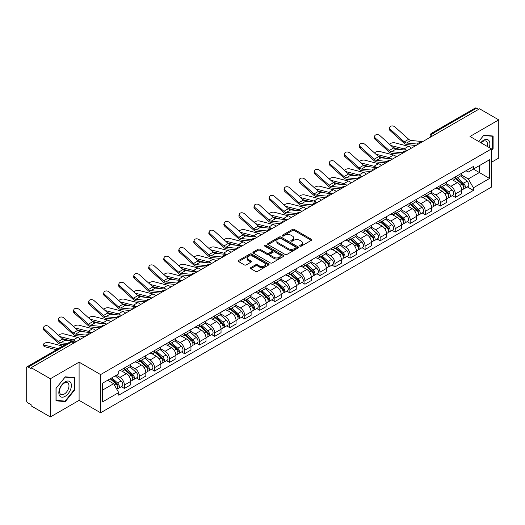 <?xml version="1.0" encoding="UTF-8"?>
<svg xmlns="http://www.w3.org/2000/svg" width="525" height="525" viewBox="0 0 525 525"><rect width="100%" height="100%" fill="white"/><g stroke="black" fill="none" stroke-linecap="round" stroke-linejoin="round"><path stroke-width="0.79" d="M299.939 246.159A0.938 0.538 0 0 0 301.265 246.159L311.325 240.352A1.339 0.774 0 0 0 311.712 239.807A1.339 0.774 0 0 0 311.325 239.262L294.289 229.425A1.339 0.774 0 0 0 292.392 229.425L282.338 235.233A0.938 0.538 0 0 0 282.063 235.613A0.938 0.538 0 0 0 282.338 235.994A0.938 0.538 0 0 0 283.664 235.994L284.963 235.246A4.285 2.474 0 0 1 291.021 235.246L292.438 236.066A4.285 2.474 0 0 1 293.698 237.812A4.285 2.474 0 0 1 292.438 239.564L291.139 240.312A0.938 0.538 0 0 0 290.863 240.693A0.938 0.538 0 0 0 291.139 241.08A0.938 0.538 0 0 0 292.464 241.08L293.764 240.325A4.285 2.474 0 0 1 299.821 240.325L301.245 241.146A4.285 2.474 0 0 1 302.498 242.898A4.285 2.474 0 0 1 301.245 244.643L299.939 245.398A0.938 0.538 0 0 0 299.67 245.779A0.938 0.538 0 0 0 299.939 246.159L299.939 245.398M250.838 267.566A1.339 0.774 0 0 0 250.451 268.111A1.339 0.774 0 0 0 250.838 268.662L255.623 271.418A1.339 0.774 0 0 0 257.512 271.418L268.682 264.974A1.339 0.774 0 0 0 269.076 264.423A1.339 0.774 0 0 0 268.682 263.878L251.646 254.041A1.339 0.774 0 0 0 249.756 254.041L238.586 260.492A1.339 0.774 0 0 0 238.192 261.037A1.339 0.774 0 0 0 238.586 261.581L244.355 264.915A1.339 0.774 0 0 0 246.251 264.915L251.029 262.159A1.339 0.774 0 0 0 251.423 261.614A1.339 0.774 0 0 0 251.029 261.063L248.168 259.409A3.583 2.067 0 0 1 247.118 257.952A3.583 2.067 0 0 1 249.329 256.043A3.583 2.067 0 0 1 253.234 256.489L264.449 262.966A3.583 2.067 0 0 1 265.499 264.423A3.583 2.067 0 0 1 263.287 266.332A3.583 2.067 0 0 1 259.383 265.886L257.512 264.81A1.339 0.774 0 0 0 255.623 264.81L250.838 267.566L250.838 268.662L255.623 265.919L255.623 264.81M100.597 374.581L79.091 362.165L50.354 378.755L31.165 367.677L479.561 108.8L498.75 119.877L470.013 136.467L491.518 148.883L100.597 374.581L100.597 412.775L491.518 187.077L491.518 148.883M285.055 254.428A1.339 0.774 0 0 0 286.952 254.428L298.121 247.977A1.339 0.774 0 0 0 298.508 247.433A1.339 0.774 0 0 0 298.121 246.881L281.085 237.051A1.339 0.774 0 0 0 279.188 237.051L268.019 243.495A1.339 0.774 0 0 0 267.625 244.04A1.339 0.774 0 0 0 268.019 244.591L285.055 254.428M265.132 246.363A0.938 0.538 0 0 1 266.083 246.494L266.083 245.378L283.402 255.38A1.339 0.774 0 0 1 283.795 255.931A1.339 0.774 0 0 1 283.402 256.476L272.232 262.92A1.339 0.774 0 0 1 270.342 262.92L253.299 253.089L258.083 250.346L258.083 249.231L253.299 251.993A1.339 0.774 0 0 0 252.912 252.538A1.339 0.774 0 0 0 253.299 253.089L253.299 251.993M258.083 250.346A1.339 0.774 0 0 1 259.973 250.346L259.973 249.231A1.339 0.774 0 0 0 258.083 249.231M259.973 249.231L266.884 253.221A1.339 0.774 0 0 0 268.78 253.221L271.95 251.39A1.339 0.774 0 0 0 272.337 250.845A1.339 0.774 0 0 0 271.95 250.3L264.757 246.146A0.938 0.538 0 0 1 264.482 245.766A0.938 0.538 0 0 1 265.059 245.267A0.938 0.538 0 0 1 266.083 245.378M50.354 378.755L50.354 416.948L31.165 405.871L31.165 404.755L28.179 403.029A2.73 1.575 -120 0 1 26.25 399.689L26.25 368.176A2.73 1.575 -120 0 1 26.814 366.929L70.494 341.709A2.73 1.575 60 0 1 71.859 341.847L28.179 367.067A2.73 1.575 -120 0 0 26.814 366.929M491.518 162.245L498.75 158.071L498.75 119.877M50.354 416.948L79.091 400.358L100.597 412.775M31.165 367.677L31.165 368.793L28.179 367.067M434.917 134.577L432.889 133.409A2.73 1.575 60 0 0 431.524 133.271L475.21 108.052A2.73 1.575 60 0 1 476.569 108.189L432.889 133.409A2.73 1.575 120 0 0 430.959 136.749L430.959 136.861M478.597 109.357L476.569 108.189M455.359 176.886A6.274 3.622 60 0 1 454.059 179.701L460.425 176.026A6.274 3.622 -120 0 0 461.724 173.211M446.322 183.645L450.923 186.296A6.274 3.622 60 0 1 455.359 193.981L461.724 190.306A6.274 3.622 -120 0 0 457.288 182.621L452.727 179.99M461.724 190.306L461.724 193.699L455.359 197.374L452.307 195.615M454.059 179.701A6.274 3.622 60 0 1 450.968 179.419M455.359 193.981L455.359 197.374M440.311 185.574A6.274 3.622 60 0 1 439.018 188.39L445.377 184.715A6.274 3.622 -120 0 0 446.677 181.899M437.266 204.297L440.317 206.062L446.677 202.387L446.677 198.988A6.274 3.622 -120 0 0 442.24 191.31L437.686 188.678M439.018 188.39A6.274 3.622 60 0 1 435.927 188.107M431.281 192.327L435.881 194.978A6.274 3.622 60 0 1 440.317 202.663L440.317 206.062M425.27 194.257A6.274 3.622 60 0 1 423.97 197.072L430.336 193.397A6.274 3.622 -120 0 0 431.635 190.582M422.218 212.986L425.27 214.745L431.635 211.07L431.635 207.677A6.274 3.622 -120 0 0 427.199 199.992L422.645 197.361M423.97 197.072A6.274 3.622 60 0 1 420.886 196.79M416.24 201.009L420.833 203.667A6.274 3.622 60 0 1 425.27 211.352L425.27 214.745M410.228 202.945A6.274 3.622 60 0 1 408.929 205.761L415.295 202.086A6.274 3.622 -120 0 0 416.594 199.27M407.177 221.668L410.228 223.427L416.594 219.758L416.594 216.359A6.274 3.622 -120 0 0 412.158 208.674L407.603 206.049M408.929 205.761A6.274 3.622 60 0 1 405.838 205.472M401.198 209.698L405.792 212.349A6.274 3.622 60 0 1 410.228 220.034L410.228 223.427M395.187 211.627A6.274 3.622 60 0 1 393.888 214.443L400.253 210.768A6.274 3.622 -120 0 0 401.553 207.952M392.136 230.35L395.187 232.116L401.553 228.441L401.553 225.041A6.274 3.622 -120 0 0 397.117 217.363L392.562 214.732M393.888 214.443A6.274 3.622 60 0 1 390.797 214.161M386.151 218.38L390.751 221.038A6.274 3.622 60 0 1 395.187 228.716L395.187 232.116M380.139 220.31A6.274 3.622 60 0 1 378.847 223.125L385.206 219.457A6.274 3.622 -120 0 0 386.505 216.635M377.094 239.039L380.146 240.798L386.505 237.123L386.505 233.73A6.274 3.622 -120 0 0 382.069 226.045L377.514 223.414M378.847 223.125A6.274 3.622 60 0 1 375.756 222.843M371.109 227.069L375.71 229.72A6.274 3.622 60 0 1 380.146 237.405L380.146 240.798M365.098 228.998A6.274 3.622 60 0 1 363.799 231.814L370.164 228.139A6.274 3.622 -120 0 0 371.464 225.323M362.047 247.721L365.098 249.487L371.464 245.812L371.464 242.412A6.274 3.622 -120 0 0 367.027 234.734L362.473 232.102M363.799 231.814A6.274 3.622 60 0 1 360.714 231.532M356.068 235.751L360.662 238.402A6.274 3.622 60 0 1 365.098 246.087L365.098 249.487M350.057 237.681A6.274 3.622 60 0 1 348.758 240.496L355.123 236.821A6.274 3.622 -120 0 0 356.423 234.006M347.005 256.41L350.057 258.169L356.423 254.494L356.423 251.101A6.274 3.622 -120 0 0 351.986 243.416L347.432 240.785M348.758 240.496A6.274 3.622 60 0 1 345.667 240.214M341.027 244.44L345.621 247.091A6.274 3.622 60 0 1 350.057 254.776L350.057 258.169M335.016 246.369A6.274 3.622 60 0 1 333.716 249.185L340.082 245.51A6.274 3.622 -120 0 0 341.381 242.694M331.964 265.092L335.016 266.858L341.381 263.183L341.381 259.783A6.274 3.622 -120 0 0 336.945 252.098L332.391 249.473M333.716 249.185A6.274 3.622 60 0 1 330.625 248.902M325.979 253.122L330.579 255.773A6.274 3.622 60 0 1 335.016 263.458L335.016 266.858M319.974 255.052A6.274 3.622 60 0 1 318.675 257.867L325.034 254.192A6.274 3.622 -120 0 0 326.333 251.377M316.923 273.781L319.974 275.54L326.333 271.865L326.333 268.472A6.274 3.622 -120 0 0 321.897 260.787L317.343 258.156M318.675 257.867A6.274 3.622 60 0 1 315.584 257.585M310.938 261.804L315.538 264.462A6.274 3.622 60 0 1 319.974 272.14L319.974 275.54M304.927 263.734A6.274 3.622 60 0 1 303.627 266.556L309.993 262.881A6.274 3.622 -120 0 0 311.292 260.065M301.875 282.463L304.927 284.222L311.292 280.547L311.292 277.154A6.274 3.622 -120 0 0 306.856 269.469L302.302 266.838M303.627 266.556A6.274 3.622 60 0 1 300.543 266.267M295.897 270.493L300.49 273.144A6.274 3.622 60 0 1 304.927 280.829L304.927 284.222M289.885 272.423A6.274 3.622 60 0 1 288.586 275.238L294.952 271.563A6.274 3.622 -120 0 0 296.251 268.748M286.834 291.145L289.885 292.911L296.251 289.236L296.251 285.836A6.274 3.622 -120 0 0 291.815 278.158L287.26 275.527M288.586 275.238A6.274 3.622 60 0 1 285.502 274.956M280.855 279.175L285.449 281.833A6.274 3.622 60 0 1 289.885 289.511L289.885 292.911M274.844 281.105A6.274 3.622 60 0 1 273.545 283.92L279.91 280.245A6.274 3.622 -120 0 0 281.21 277.43M271.793 299.834L274.844 301.593L281.21 297.918L281.21 294.525A6.274 3.622 -120 0 0 276.773 286.84L272.219 284.209M273.545 283.92A6.274 3.622 60 0 1 270.454 283.638M265.808 287.864L270.408 290.515A6.274 3.622 60 0 1 274.844 298.2L274.844 301.593M259.803 289.793A6.274 3.622 60 0 1 258.503 292.609L264.863 288.934A6.274 3.622 -120 0 0 266.162 286.118M256.751 308.516L259.803 310.282L266.162 306.607L266.162 303.207A6.274 3.622 -120 0 0 261.726 295.522L257.171 292.897M258.503 292.609A6.274 3.622 60 0 1 255.412 292.327M250.766 296.546L255.367 299.197A6.274 3.622 60 0 1 259.803 306.882L259.803 310.282M244.755 298.476A6.274 3.622 60 0 1 243.456 301.291L249.821 297.616A6.274 3.622 -120 0 0 251.121 294.801M241.703 317.205L244.755 318.964L251.121 315.289L251.121 311.896A6.274 3.622 -120 0 0 246.684 304.211L242.13 301.58M243.456 301.291A6.274 3.622 60 0 1 240.371 301.009M235.725 305.228L240.319 307.886A6.274 3.622 60 0 1 244.755 315.571L244.755 318.964M229.714 307.164A6.274 3.622 60 0 1 228.414 309.98L234.78 306.305A6.274 3.622 -120 0 0 236.079 303.489M226.662 325.887L229.714 327.646L236.079 323.978L236.079 320.578A6.274 3.622 -120 0 0 231.643 312.893L227.089 310.268M228.414 309.98A6.274 3.622 60 0 1 225.33 309.691M220.684 313.917L225.277 316.568A6.274 3.622 60 0 1 229.714 324.253L229.714 327.646M214.673 315.847A6.274 3.622 60 0 1 213.373 318.662L219.739 314.987A6.274 3.622 -120 0 0 221.038 312.172M211.621 334.569L214.673 336.335L221.038 332.66L221.038 329.26A6.274 3.622 -120 0 0 216.602 321.582L212.048 318.951M213.373 318.662A6.274 3.622 60 0 1 210.282 318.38M205.636 322.599L210.236 325.257A6.274 3.622 60 0 1 214.673 332.935L214.673 336.335M199.631 324.529A6.274 3.622 60 0 1 198.332 327.344L204.691 323.676A6.274 3.622 -120 0 0 205.99 320.854M196.58 343.258L199.631 345.017L205.99 341.342L205.99 337.949A6.274 3.622 -120 0 0 201.554 330.264L197 327.633M198.332 327.344A6.274 3.622 60 0 1 195.241 327.062M190.595 331.288L195.195 333.939A6.274 3.622 60 0 1 199.631 341.624L199.631 345.017M184.583 333.217A6.274 3.622 60 0 1 183.284 336.033L189.65 332.358A6.274 3.622 -120 0 0 190.949 329.543M181.532 351.94L184.583 353.706L190.949 350.031L190.949 346.631A6.274 3.622 -120 0 0 186.513 338.953L181.958 336.322M183.284 336.033A6.274 3.622 60 0 1 180.2 335.751M175.553 339.97L180.147 342.622A6.274 3.622 60 0 1 184.583 350.306L184.583 353.706M169.542 341.9A6.274 3.622 60 0 1 168.243 344.715L174.608 341.04A6.274 3.622 -120 0 0 175.908 338.225M166.491 360.629L169.542 362.388L175.908 358.713L175.908 355.32A6.274 3.622 -120 0 0 171.472 347.635L166.917 345.004M168.243 344.715A6.274 3.622 60 0 1 165.158 344.433M160.512 348.652L165.106 351.31A6.274 3.622 60 0 1 169.542 358.995L169.542 362.388M154.501 350.588A6.274 3.622 60 0 1 153.202 353.404L159.567 349.729A6.274 3.622 -120 0 0 160.867 346.913M151.449 369.311L154.501 371.077L160.867 367.402L160.867 364.002A6.274 3.622 -120 0 0 156.43 356.317L151.876 353.692M153.202 353.404A6.274 3.622 60 0 1 150.111 353.122M145.471 357.341L150.065 359.992A6.274 3.622 60 0 1 154.501 367.677L154.501 371.077M139.46 359.271A6.274 3.622 60 0 1 138.16 362.086L144.519 358.411A6.274 3.622 -120 0 0 145.819 355.596M136.408 377.993L139.46 379.759L145.819 376.084L145.819 372.691A6.274 3.622 -120 0 0 141.382 365.006L136.828 362.375M138.16 362.086A6.274 3.622 60 0 1 135.069 361.804M130.423 366.023L135.023 368.681A6.274 3.622 60 0 1 139.46 376.359L139.46 379.759M124.412 367.953A6.274 3.622 60 0 1 123.112 370.775L129.478 367.1A6.274 3.622 -120 0 0 130.778 364.284M121.36 386.682L124.412 388.441L130.778 384.766L130.778 381.373A6.274 3.622 -120 0 0 126.341 373.688L121.787 371.057M123.112 370.775A6.274 3.622 60 0 1 120.028 370.486M116.314 375.25L119.976 377.363A6.274 3.622 60 0 1 124.412 385.048L124.412 388.441M466.01 170.737L468.28 172.043L489.589 159.738L479.371 165.644L479.371 172.548L468.28 178.946L461.37 174.956M102.526 390.114L113.617 383.709L118.722 392.562L102.526 401.914L102.526 383.211L118.722 373.859L118.722 371.241L473.392 166.477L473.392 169.096L489.589 178.448L473.392 187.799L468.28 178.946M489.589 159.738L489.589 178.448M118.722 392.562L118.722 395.181L473.392 190.418L473.392 187.799M491.518 150.412L493.106 148.437L493.106 136.028L483.801 135.194L478.734 141.501M79.091 362.165L79.091 400.358M55.998 400.798L65.303 401.632L74.609 390.055L74.609 377.646L65.303 376.812L55.998 388.388L55.998 400.798M113.617 383.709L107.638 380.258M467.348 186.926L473.392 190.418M492.627 148.155L493.106 148.437M64.319 401.061L65.303 401.632M74.13 389.773L74.609 390.055M300.313 246.291L301.245 245.759A4.285 2.474 0 0 0 302.498 244.007L302.498 242.898M293.698 237.812L293.698 238.927A4.285 2.474 0 0 1 292.438 240.673L291.513 241.211M311.305 240.365L294.289 230.541A1.339 0.774 0 0 0 292.392 230.541L282.713 236.125M298.102 247.99L281.085 238.16A1.339 0.774 0 0 0 279.188 238.16L268.039 244.598M295.752 247.813A0.938 0.538 0 0 0 296.028 247.433A0.938 0.538 0 0 0 295.752 247.045L280.796 238.416A0.938 0.538 0 0 0 279.471 238.416L278.099 239.203A4.285 2.474 0 0 0 276.846 240.955A4.285 2.474 0 0 0 278.099 242.701L288.323 248.607A4.285 2.474 0 0 0 294.381 248.607L295.752 247.813L295.752 248.929A0.938 0.538 0 0 0 296.028 248.542L296.028 247.433M276.846 240.955L276.846 242.071A4.285 2.474 0 0 0 278.099 243.817L278.099 242.701M295.752 248.929L294.381 249.716A4.285 2.474 0 0 1 288.323 249.716L278.099 243.817M259.973 250.346L266.884 254.336A1.339 0.774 0 0 0 268.78 254.336L271.95 252.505A1.339 0.774 0 0 0 272.337 251.961L272.337 250.845M266.083 246.494L283.382 256.482M274.057 257.362A3.583 2.067 0 0 0 277.955 257.808A3.583 2.067 0 0 0 280.166 255.898A3.583 2.067 0 0 0 279.116 254.441L275.166 252.157A1.339 0.774 0 0 0 273.276 252.157L270.099 253.988A1.339 0.774 0 0 0 269.712 254.533A1.339 0.774 0 0 0 270.099 255.078L274.057 257.362L274.057 258.477A3.583 2.067 0 0 0 277.955 258.923A3.583 2.067 0 0 0 280.166 257.014L280.166 255.898M269.712 254.533L269.712 255.649A1.339 0.774 0 0 0 270.099 256.193L270.099 255.078M274.057 258.477L270.099 256.193M265.499 264.423L265.499 265.538A3.583 2.067 0 0 1 263.287 267.448A3.583 2.067 0 0 1 259.383 267.002L257.512 265.919A1.339 0.774 0 0 0 255.623 265.919M247.118 257.952L247.118 259.061A3.583 2.067 0 0 0 248.168 260.525L248.168 259.409M251.029 261.063L251.029 262.159L248.168 260.525M268.662 264.981L251.646 255.157A1.339 0.774 0 0 0 249.756 255.157L238.599 261.594M411.449 148.122A6.818 3.938 -120 0 0 408.555 146.337L394.813 142.807A3.137 1.26 -11.9 0 0 391.781 142.99A3.137 1.26 -11.9 0 0 389.596 144.322M455.792 178.703L461.921 184.17A3.413 1.969 60 0 1 462.991 189.446L461.718 190.181M455.956 178.848L458.837 180.515M456.409 178.343L463.234 184.433A1.634 0.945 60 0 1 463.746 186.959A1.634 0.945 60 0 1 463.595 187.018M457.433 177.758L463.562 183.225A3.413 1.969 60 0 1 464.632 188.495A3.413 1.969 60 0 1 463.601 188.606M460.852 175.704L467.033 181.223A3.413 1.969 60 0 1 468.103 186.493L464.632 188.495M401.192 149.651L393.264 147.61M406.435 150.163A6.818 3.938 -120 0 0 404.119 148.897L390.915 145.504M422.743 141.606L411.016 140.451A5.047 2.914 60 0 1 408.699 139.276L394.958 126.945A3.137 2.231 15.6 0 0 391.873 125.934A3.137 2.231 15.6 0 0 389.721 127.385A3.137 2.231 15.6 0 0 390.521 129.504L390.187 130.705A3.137 2.231 -164.4 0 1 389.386 128.586L389.721 127.385M417.408 144.073L406.58 143.01A5.047 2.914 60 0 1 404.263 141.835L390.521 129.504M415.99 145.504L407.065 144.624A6.818 3.938 60 0 1 403.928 143.036L390.187 130.705M396.408 156.811A6.818 3.938 -120 0 0 393.514 155.026L379.772 151.489A3.137 1.26 -11.9 0 0 376.74 151.679A3.137 1.26 -11.9 0 0 374.555 153.005M440.751 187.386L446.88 192.859A3.413 1.969 60 0 1 447.95 198.128L446.677 198.863M440.915 187.53L443.796 189.197M441.367 187.031L448.186 193.115A1.634 0.945 60 0 1 448.704 195.648A1.634 0.945 60 0 1 448.553 195.707M442.391 186.441L448.521 191.907A3.413 1.969 60 0 1 449.59 197.183A3.413 1.969 60 0 1 448.56 197.288M445.804 184.387L451.992 189.906A3.413 1.969 60 0 1 453.062 195.175L449.59 197.183M386.144 158.333L378.217 156.292M391.394 158.845A6.818 3.938 -120 0 0 389.077 157.585L375.874 154.192M381.36 165.493A6.818 3.938 -120 0 0 378.466 163.708L364.731 160.178A3.137 1.26 -11.9 0 0 361.692 160.361A3.137 1.26 -11.9 0 0 359.513 161.693M425.709 196.074L431.839 201.541A3.413 1.969 60 0 1 432.908 206.811L431.635 207.546M425.867 196.219L428.754 197.886M426.326 195.713L433.145 201.803A1.634 0.945 60 0 1 433.657 204.33A1.634 0.945 60 0 1 433.512 204.389M427.343 195.123L433.473 200.596A3.413 1.969 60 0 1 434.542 205.866A3.413 1.969 60 0 1 433.519 205.977M430.762 193.075L436.944 198.588A3.413 1.969 60 0 1 438.014 203.864L434.542 205.866M371.103 167.016L363.175 164.981M376.353 167.534A6.818 3.938 -120 0 0 374.036 166.268L360.833 162.875M489.202 147.545A8.866 5.119 120 0 0 489.038 140.739A8.866 5.119 120 0 0 480.769 142.682M487.167 146.37A6.713 3.872 120 0 0 486.839 141.875A6.713 3.872 120 0 0 486.084 141.173A6.713 3.872 120 0 0 481.044 142.839M478.754 141.514L483.61 135.47L492.627 136.277L492.627 148.299L491.518 149.678M492.03 135.929L492.627 136.277M70.54 382.358A8.866 5.119 120 0 0 61.976 384.654A8.866 5.119 120 0 0 59.679 395.863A8.866 5.119 120 0 0 68.243 393.573A8.866 5.119 120 0 0 70.54 382.358M68.342 383.493A6.713 3.872 120 0 0 67.587 382.791A6.713 3.872 120 0 0 61.34 385.928A6.713 3.872 120 0 0 60.119 393.717A6.713 3.872 120 0 0 60.874 394.413A6.713 3.872 120 0 0 67.121 391.283A6.713 3.872 120 0 0 68.342 383.493M65.113 401.133L56.096 400.326L56.096 388.303L65.113 377.088L74.13 377.895L74.13 389.917L65.113 401.133M73.526 377.547L74.13 377.895M407.702 150.288L395.975 149.139A5.047 2.914 60 0 1 393.652 147.958L379.916 135.627A3.137 2.231 15.6 0 0 376.832 134.617A3.137 2.231 15.6 0 0 374.673 136.067A3.137 2.231 15.6 0 0 375.48 138.193L375.145 139.394A3.137 2.231 -164.4 0 1 374.338 137.268L374.673 136.067M402.367 152.762L391.538 151.699A5.047 2.914 60 0 1 389.215 150.524L375.48 138.193M400.942 154.186L392.017 153.313A6.818 3.938 60 0 1 388.881 151.725L375.145 139.394M392.661 158.97L380.933 157.822A5.047 2.914 60 0 1 378.61 156.647L364.875 144.316A3.137 2.231 15.6 0 0 361.784 143.305A3.137 2.231 15.6 0 0 359.632 144.756A3.137 2.231 15.6 0 0 360.439 146.875L360.104 148.076A3.137 2.231 -164.4 0 1 359.297 145.957L359.632 144.756M387.325 161.444L376.497 160.381A5.047 2.914 60 0 1 374.174 159.206L360.439 146.875M385.901 162.875L376.976 161.995A6.818 3.938 60 0 1 373.839 160.407L360.104 148.076M366.319 174.182A6.818 3.938 -120 0 0 363.425 172.39L349.689 168.86A3.137 1.26 -11.9 0 0 346.651 169.043A3.137 1.26 -11.9 0 0 344.472 170.376M410.662 204.757L416.791 210.23A3.413 1.969 60 0 1 417.861 215.499L416.594 216.234M410.826 204.901L413.713 206.568M411.285 204.402L418.103 210.486A1.634 0.945 60 0 1 418.615 213.019A1.634 0.945 60 0 1 418.464 213.078M412.302 203.812L418.432 209.278A3.413 1.969 60 0 1 419.501 214.554A3.413 1.969 60 0 1 418.471 214.659M415.721 201.757L421.903 207.277A3.413 1.969 60 0 1 422.973 212.546L419.501 214.554M356.062 175.704L348.134 173.663M361.305 176.216A6.818 3.938 -120 0 0 358.988 174.956L345.791 171.557M351.277 182.864A6.818 3.938 -120 0 0 348.383 181.079L334.642 177.548A3.137 1.26 -11.9 0 0 331.61 177.732A3.137 1.26 -11.9 0 0 329.424 179.058M395.62 213.439L401.75 218.912A3.413 1.969 60 0 1 402.819 224.182L401.546 224.917M395.784 213.59L398.665 215.25M396.237 213.084L403.062 219.174A1.634 0.945 60 0 1 403.574 221.701A1.634 0.945 60 0 1 403.423 221.76M397.261 212.494L403.39 217.967A3.413 1.969 60 0 1 404.46 223.237A3.413 1.969 60 0 1 403.43 223.348M400.68 210.446L406.862 215.959A3.413 1.969 60 0 1 407.932 221.235L404.46 223.237M341.02 184.387L333.093 182.352M346.264 184.905A6.818 3.938 -120 0 0 343.947 183.638L330.743 180.246M336.236 191.546A6.818 3.938 -120 0 0 333.342 189.761L319.6 186.231A3.137 1.26 -11.9 0 0 316.568 186.414A3.137 1.26 -11.9 0 0 314.383 187.747M380.579 222.127L386.708 227.594A3.413 1.969 60 0 1 387.778 232.87L386.505 233.605M380.743 222.272L383.624 223.939M381.196 221.767L388.014 227.857A1.634 0.945 60 0 1 388.533 230.39A1.634 0.945 60 0 1 388.382 230.449M382.22 221.183L388.349 226.649A3.413 1.969 60 0 1 389.419 231.919A3.413 1.969 60 0 1 388.388 232.03M385.632 219.128L391.821 224.648A3.413 1.969 60 0 1 392.89 229.917L389.419 231.919M325.973 193.075L318.052 191.034M331.223 193.587A6.818 3.938 -120 0 0 328.906 192.327L315.702 188.928M377.613 167.659L365.886 166.504A5.047 2.914 60 0 1 363.569 165.329L349.827 152.998A3.137 2.231 15.6 0 0 346.743 151.987A3.137 2.231 15.6 0 0 344.59 153.438A3.137 2.231 15.6 0 0 345.391 155.564L345.056 156.765A3.137 2.231 -164.4 0 1 344.256 154.639L344.59 153.438M372.277 170.133L361.456 169.07A5.047 2.914 60 0 1 359.133 167.895L345.391 155.564M370.86 171.557L361.935 170.684A6.818 3.938 60 0 1 358.798 169.096L345.056 156.765M362.572 176.341L350.844 175.192A5.047 2.914 60 0 1 348.528 174.018L334.786 161.687A3.137 2.231 15.6 0 0 331.702 160.67A3.137 2.231 15.6 0 0 329.549 162.12A3.137 2.231 15.6 0 0 330.35 164.246L330.015 165.447A3.137 2.231 -164.4 0 1 329.214 163.327L329.549 162.12M357.236 178.815L346.408 177.752A5.047 2.914 60 0 1 344.092 176.577L330.35 164.246M355.819 180.246L346.894 179.366A6.818 3.938 60 0 1 343.757 177.778L330.015 165.447M347.53 185.03L335.803 183.875A5.047 2.914 60 0 1 333.48 182.7L319.745 170.369A3.137 2.231 15.6 0 0 316.66 169.358A3.137 2.231 15.6 0 0 314.501 170.809A3.137 2.231 15.6 0 0 315.308 172.928L314.974 174.129A3.137 2.231 -164.4 0 1 314.167 172.01L314.501 170.809M342.195 187.497L331.367 186.434A5.047 2.914 60 0 1 329.044 185.259L315.308 172.928M340.771 188.928L331.846 188.048A6.818 3.938 60 0 1 328.709 186.46L314.974 174.129M321.188 200.235A6.818 3.938 -120 0 0 318.294 198.45L304.559 194.913A3.137 1.26 -11.9 0 0 301.521 195.103A3.137 1.26 -11.9 0 0 299.342 196.429M365.538 230.81L371.667 236.283A3.413 1.969 60 0 1 372.737 241.552L371.464 242.287M365.695 230.954L368.583 232.621M366.155 230.455L372.973 236.539A1.634 0.945 60 0 1 373.485 239.072A1.634 0.945 60 0 1 373.341 239.131M367.172 229.865L373.301 235.338A3.413 1.969 60 0 1 374.377 240.607A3.413 1.969 60 0 1 373.347 240.719M370.591 227.811L376.773 233.33A3.413 1.969 60 0 1 377.842 238.599L374.377 240.607M310.931 201.757L303.004 199.717M316.181 202.276A6.818 3.938 -120 0 0 313.865 201.009L300.661 197.617M332.489 193.712L320.762 192.563A5.047 2.914 60 0 1 318.439 191.389L304.703 179.058A3.137 2.231 15.6 0 0 301.613 178.041A3.137 2.231 15.6 0 0 299.46 179.491A3.137 2.231 15.6 0 0 300.267 181.617L299.933 182.818A3.137 2.231 -164.4 0 1 299.125 180.692L299.46 179.491M327.154 196.186L316.326 195.123A5.047 2.914 60 0 1 314.002 193.948L300.267 181.617M325.73 197.61L316.805 196.737A6.818 3.938 60 0 1 313.668 195.149L299.933 182.818M306.147 208.917A6.818 3.938 -120 0 0 303.253 207.132L289.518 203.602A3.137 1.26 -11.9 0 0 286.479 203.785A3.137 1.26 -11.9 0 0 284.301 205.118M350.49 239.498L356.619 244.965A3.413 1.969 60 0 1 357.689 250.241L356.423 250.97M350.654 239.643L353.542 241.31M351.113 239.137L357.932 245.227A1.634 0.945 60 0 1 358.444 247.754A1.634 0.945 60 0 1 358.293 247.813M352.131 238.547L358.26 244.02A3.413 1.969 60 0 1 359.33 249.29A3.413 1.969 60 0 1 358.299 249.401M355.55 236.499L361.732 242.018A3.413 1.969 60 0 1 362.801 247.288L359.33 249.29M295.89 210.44L287.963 208.405M301.133 210.958A6.818 3.938 -120 0 0 298.817 209.692L285.62 206.299M317.441 202.394L305.721 201.246A5.047 2.914 60 0 1 303.397 200.071L289.656 187.74A3.137 2.231 15.6 0 0 286.571 186.729A3.137 2.231 15.6 0 0 284.419 188.18A3.137 2.231 15.6 0 0 285.219 190.299L284.885 191.5A3.137 2.231 -164.4 0 1 284.084 189.381L284.419 188.18M312.106 204.868L301.284 203.805A5.047 2.914 60 0 1 298.961 202.63L285.219 190.299M310.688 206.299L301.763 205.419A6.818 3.938 60 0 1 298.627 203.831L284.885 191.5M291.106 217.606A6.818 3.938 -120 0 0 288.212 215.821L274.47 212.284A3.137 1.26 -11.9 0 0 271.438 212.474A3.137 1.26 -11.9 0 0 269.253 213.8M335.449 248.181L341.578 253.654A3.413 1.969 60 0 1 342.648 258.923L341.375 259.658M335.613 248.325L338.494 249.992M336.066 247.826L342.891 253.91A1.634 0.945 60 0 1 343.402 256.443A1.634 0.945 60 0 1 343.252 256.502M337.089 247.236L343.219 252.702A3.413 1.969 60 0 1 344.288 257.978A3.413 1.969 60 0 1 343.258 258.083M340.508 245.182L346.69 250.701A3.413 1.969 60 0 1 347.76 255.97L344.288 257.978M280.849 219.128L272.921 217.088M286.092 219.64A6.818 3.938 -120 0 0 283.776 218.38L270.572 214.981M302.4 211.083L290.673 209.928A5.047 2.914 60 0 1 288.356 208.753L274.614 196.422A3.137 2.231 15.6 0 0 271.53 195.412A3.137 2.231 15.6 0 0 269.377 196.862A3.137 2.231 15.6 0 0 270.178 198.988L269.843 200.189A3.137 2.231 -164.4 0 1 269.043 198.063L269.377 196.862M297.065 213.557L286.237 212.494A5.047 2.914 60 0 1 283.92 211.319L270.178 198.988M295.647 214.981L286.722 214.108A6.818 3.938 60 0 1 283.585 212.52L269.843 200.189M276.065 226.288A6.818 3.938 -120 0 0 273.171 224.503L259.429 220.973A3.137 1.26 -11.9 0 0 256.397 221.156A3.137 1.26 -11.9 0 0 254.212 222.488M320.408 256.869L326.537 262.336A3.413 1.969 60 0 1 327.607 267.606L326.333 268.341M320.572 257.014L323.452 258.674M321.024 256.508L327.843 262.598A1.634 0.945 60 0 1 328.361 265.125A1.634 0.945 60 0 1 328.21 265.184M322.048 255.918L328.178 261.391A3.413 1.969 60 0 1 329.247 266.661A3.413 1.969 60 0 1 328.217 266.772M325.461 253.87L331.649 259.383A3.413 1.969 60 0 1 332.719 264.659L329.247 266.661M265.801 227.811L257.88 225.776M271.051 228.329A6.818 3.938 -120 0 0 268.734 227.062L255.531 223.67M287.359 219.765L275.632 218.617A5.047 2.914 60 0 1 273.308 217.442L259.573 205.111A3.137 2.231 15.6 0 0 256.489 204.094A3.137 2.231 15.6 0 0 254.336 205.551A3.137 2.231 15.6 0 0 255.137 207.67L254.802 208.871A3.137 2.231 -164.4 0 1 253.995 206.752L254.336 205.551M282.023 222.239L271.195 221.176A5.047 2.914 60 0 1 268.872 220.001L255.137 207.67M280.599 223.67L271.674 222.79A6.818 3.938 60 0 1 268.537 221.202L254.802 208.871M261.017 234.97A6.818 3.938 -120 0 0 258.123 233.185L244.387 229.655A3.137 1.26 -11.9 0 0 241.349 229.838A3.137 1.26 -11.9 0 0 239.17 231.171M305.366 265.552L311.496 271.018A3.413 1.969 60 0 1 312.565 276.294L311.292 277.029M305.524 265.696L308.411 267.363M305.983 265.197L312.802 271.281A1.634 0.945 60 0 1 313.313 273.814A1.634 0.945 60 0 1 313.169 273.873M307 264.607L313.13 270.073A3.413 1.969 60 0 1 314.206 275.349A3.413 1.969 60 0 1 313.176 275.454M310.419 262.553L316.601 268.072A3.413 1.969 60 0 1 317.678 273.341L314.206 275.349M250.76 236.499L242.832 234.458M256.01 237.011A6.818 3.938 -120 0 0 253.693 235.751L240.489 232.352M272.317 228.454L260.59 227.299A5.047 2.914 60 0 1 258.267 226.124L244.532 213.793A3.137 2.231 15.6 0 0 241.441 212.782A3.137 2.231 15.6 0 0 239.288 214.233A3.137 2.231 15.6 0 0 240.096 216.352L239.761 217.56A3.137 2.231 -164.4 0 1 238.954 215.434L239.288 214.233M266.982 230.928L256.154 229.865A5.047 2.914 60 0 1 253.831 228.683L240.096 216.352M265.558 232.352L256.633 231.479A6.818 3.938 60 0 1 253.496 229.891L239.761 217.56M245.976 243.659A6.818 3.938 -120 0 0 243.082 241.874L229.346 238.337A3.137 1.26 -11.9 0 0 226.308 238.527A3.137 1.26 -11.9 0 0 224.129 239.853M290.318 274.234L296.448 279.707A3.413 1.969 60 0 1 297.517 284.977L296.251 285.712M290.483 274.378L293.37 276.045M290.942 273.879L297.76 279.963A1.634 0.945 60 0 1 298.272 282.496A1.634 0.945 60 0 1 298.121 282.555M291.959 273.289L298.088 278.762A3.413 1.969 60 0 1 299.158 284.032A3.413 1.969 60 0 1 298.128 284.143M295.378 271.235L301.56 276.754A3.413 1.969 60 0 1 302.63 282.03L299.158 284.032M235.718 245.182L227.791 243.147M240.962 245.7A6.818 3.938 -120 0 0 238.645 244.433L225.448 241.041M257.27 237.136L245.549 235.988A5.047 2.914 60 0 1 243.226 234.813L229.484 222.482A3.137 2.231 15.6 0 0 226.4 221.465A3.137 2.231 15.6 0 0 224.247 222.915A3.137 2.231 15.6 0 0 225.048 225.041L224.713 226.242A3.137 2.231 -164.4 0 1 223.912 224.116L224.247 222.915M251.934 239.61L241.113 238.547A5.047 2.914 60 0 1 238.79 237.372L225.048 225.041M250.517 241.034L241.592 240.161A6.818 3.938 60 0 1 238.455 238.573L224.713 226.242M230.934 252.341A6.818 3.938 -120 0 0 228.04 250.556L214.298 247.026A3.137 1.26 -11.9 0 0 211.267 247.209A3.137 1.26 -11.9 0 0 209.081 248.542M275.277 282.923L281.407 288.389A3.413 1.969 60 0 1 282.476 293.665L281.203 294.4M275.441 283.067L278.329 284.734M275.894 282.562L282.719 288.652A1.634 0.945 60 0 1 283.231 291.178A1.634 0.945 60 0 1 283.08 291.237M276.918 281.978L283.047 287.444A3.413 1.969 60 0 1 284.117 292.714A3.413 1.969 60 0 1 283.087 292.825M280.337 279.923L286.519 285.442A3.413 1.969 60 0 1 287.588 290.712L284.117 292.714M220.677 253.87L212.75 251.829M225.921 254.382A6.818 3.938 -120 0 0 223.604 253.116L210.4 249.723M242.228 245.825L230.501 244.67A5.047 2.914 60 0 1 228.185 243.495L214.443 231.164A3.137 2.231 15.6 0 0 211.358 230.153A3.137 2.231 15.6 0 0 209.206 231.604A3.137 2.231 15.6 0 0 210.007 233.723L209.672 234.924A3.137 2.231 -164.4 0 1 208.871 232.805L209.206 231.604M236.893 248.292L226.065 247.229A5.047 2.914 60 0 1 223.748 246.054L210.007 233.723M235.476 249.723L226.551 248.843A6.818 3.938 60 0 1 223.414 247.255L209.672 234.924M215.893 261.03A6.818 3.938 -120 0 0 212.999 259.245L199.257 255.708A3.137 1.26 -11.9 0 0 196.225 255.898A3.137 1.26 -11.9 0 0 194.04 257.224M260.236 291.605L266.365 297.078A3.413 1.969 60 0 1 267.435 302.348L266.162 303.082M260.4 291.749L263.281 293.416M260.853 291.25L267.671 297.334A1.634 0.945 60 0 1 268.19 299.867A1.634 0.945 60 0 1 268.039 299.926M261.877 290.66L268.006 296.126A3.413 1.969 60 0 1 269.076 301.402A3.413 1.969 60 0 1 268.045 301.507M265.289 288.606L271.478 294.125A3.413 1.969 60 0 1 272.547 299.394L269.076 301.402M205.629 262.553L197.708 260.512M210.879 263.064A6.818 3.938 -120 0 0 208.563 261.804L195.359 258.412M227.187 254.507L215.46 253.358A5.047 2.914 60 0 1 213.137 252.177L199.402 239.846A3.137 2.231 15.6 0 0 196.317 238.836A3.137 2.231 15.6 0 0 194.165 240.286A3.137 2.231 15.6 0 0 194.965 242.412L194.631 243.613A3.137 2.231 -164.4 0 1 193.823 241.487L194.165 240.286M221.852 256.981L211.024 255.918A5.047 2.914 60 0 1 208.701 254.743L194.965 242.412M220.428 258.405L211.503 257.532A6.818 3.938 60 0 1 208.366 255.944L194.631 243.613M200.845 269.712A6.818 3.938 -120 0 0 197.951 267.927L184.216 264.397A3.137 1.26 -11.9 0 0 181.177 264.58A3.137 1.26 -11.9 0 0 178.999 265.912M245.195 300.293L251.324 305.76A3.413 1.969 60 0 1 252.394 311.03L251.121 311.765M245.352 300.438L248.24 302.105M245.812 299.933L252.63 306.022A1.634 0.945 60 0 1 253.142 308.549A1.634 0.945 60 0 1 252.998 308.608M246.829 299.342L252.958 304.815A3.413 1.969 60 0 1 254.034 310.085A3.413 1.969 60 0 1 253.004 310.196M250.248 297.294L256.43 302.807A3.413 1.969 60 0 1 257.506 308.083L254.034 310.085M190.588 271.235L182.661 269.2M195.838 271.753A6.818 3.938 -120 0 0 193.522 270.487L180.318 267.094M212.146 263.189L200.419 262.041A5.047 2.914 60 0 1 198.096 260.866L184.36 248.535A3.137 2.231 15.6 0 0 181.269 247.524A3.137 2.231 15.6 0 0 179.117 248.975A3.137 2.231 15.6 0 0 179.924 251.094L179.589 252.295A3.137 2.231 -164.4 0 1 178.782 250.176L179.117 248.975M206.811 265.663L195.982 264.6A5.047 2.914 60 0 1 193.659 263.425L179.924 251.094M205.387 267.094L196.462 266.214A6.818 3.938 60 0 1 193.325 264.626L179.589 252.295M185.804 278.401A6.818 3.938 -120 0 0 182.91 276.609L169.175 273.079A3.137 1.26 -11.9 0 0 166.136 273.262A3.137 1.26 -11.9 0 0 163.958 274.595M230.147 308.976L236.276 314.449A3.413 1.969 60 0 1 237.352 319.718L236.079 320.453M230.311 309.12L233.198 310.787M230.77 308.621L237.589 314.705A1.634 0.945 60 0 1 238.101 317.238A1.634 0.945 60 0 1 237.95 317.297M231.787 308.031L237.917 313.497A3.413 1.969 60 0 1 238.987 318.773A3.413 1.969 60 0 1 237.956 318.878M235.207 305.977L241.388 311.496A3.413 1.969 60 0 1 242.458 316.765L238.987 318.773M175.547 279.923L167.619 277.882M180.79 280.435A6.818 3.938 -120 0 0 178.474 279.175L165.277 275.776M197.098 271.878L185.377 270.723A5.047 2.914 60 0 1 183.054 269.548L169.312 257.217A3.137 2.231 15.6 0 0 166.228 256.207A3.137 2.231 15.6 0 0 164.076 257.657A3.137 2.231 15.6 0 0 164.876 259.783L164.542 260.984A3.137 2.231 -164.4 0 1 163.741 258.858L164.076 257.657M191.769 274.352L180.941 273.289A5.047 2.914 60 0 1 178.618 272.114L164.876 259.783M190.345 275.776L181.42 274.903A6.818 3.938 60 0 1 178.283 273.315L164.542 260.984M170.763 287.083A6.818 3.938 -120 0 0 167.869 285.298L154.127 281.767A3.137 1.26 -11.9 0 0 151.095 281.951A3.137 1.26 -11.9 0 0 148.91 283.277M215.106 317.658L221.235 323.131A3.413 1.969 60 0 1 222.305 328.401L221.032 329.136M215.27 317.809L218.157 319.469M215.723 317.303L222.548 323.387A1.634 0.945 60 0 1 223.059 325.92A1.634 0.945 60 0 1 222.908 325.979M216.746 316.713L222.876 322.186A3.413 1.969 60 0 1 223.945 327.456A3.413 1.969 60 0 1 222.915 327.567M220.165 314.665L226.347 320.178A3.413 1.969 60 0 1 227.417 325.454L223.945 327.456M160.506 288.606L152.578 286.571M165.749 289.124A6.818 3.938 -120 0 0 163.433 287.858L150.229 284.465M182.057 280.56L170.33 279.412A5.047 2.914 60 0 1 168.013 278.237L154.271 265.906A3.137 2.231 15.6 0 0 151.187 264.889A3.137 2.231 15.6 0 0 149.034 266.339A3.137 2.231 15.6 0 0 149.835 268.465L149.5 269.666A3.137 2.231 -164.4 0 1 148.7 267.547L149.034 266.339M176.722 283.034L165.893 281.971A5.047 2.914 60 0 1 163.577 280.796L149.835 268.465M175.304 284.465L166.379 283.585A6.818 3.938 60 0 1 163.242 281.997L149.5 269.666M155.722 295.765A6.818 3.938 -120 0 0 152.827 293.98L139.086 290.45A3.137 1.26 -11.9 0 0 136.054 290.633A3.137 1.26 -11.9 0 0 133.868 291.966M200.064 326.347L206.194 331.813A3.413 1.969 60 0 1 207.263 337.089L205.99 337.824M200.228 326.491L203.109 328.158M200.681 325.986L207.5 332.076A1.634 0.945 60 0 1 208.018 334.609A1.634 0.945 60 0 1 207.867 334.668M201.705 325.402L207.834 330.868A3.413 1.969 60 0 1 208.904 336.138A3.413 1.969 60 0 1 207.874 336.249M205.118 323.348L211.306 328.867A3.413 1.969 60 0 1 212.376 334.136L208.904 336.138M145.458 297.294L137.537 295.253M150.708 297.806A6.818 3.938 -120 0 0 148.391 296.546L135.188 293.147M167.016 289.249L155.288 288.094A5.047 2.914 60 0 1 152.965 286.919L139.23 274.588A3.137 2.231 15.6 0 0 136.146 273.577A3.137 2.231 15.6 0 0 133.993 275.028A3.137 2.231 15.6 0 0 134.794 277.147L134.459 278.348A3.137 2.231 -164.4 0 1 133.658 276.229L133.993 275.028M161.68 291.716L150.852 290.653A5.047 2.914 60 0 1 148.529 289.478L134.794 277.147M160.256 293.147L151.331 292.267A6.818 3.938 60 0 1 148.194 290.679L134.459 278.348M140.674 304.454A6.818 3.938 -120 0 0 137.786 302.669L124.044 299.132A3.137 1.26 -11.9 0 0 121.006 299.322A3.137 1.26 -11.9 0 0 118.827 300.648M185.023 335.029L191.152 340.502A3.413 1.969 60 0 1 192.222 345.772L190.949 346.507M185.181 335.173L188.068 336.84M185.64 334.674L192.458 340.758A1.634 0.945 60 0 1 192.97 343.291A1.634 0.945 60 0 1 192.826 343.35M186.657 334.084L192.787 339.557A3.413 1.969 60 0 1 193.863 344.827A3.413 1.969 60 0 1 192.832 344.938M190.076 332.03L196.258 337.549A3.413 1.969 60 0 1 197.334 342.818L193.863 344.827M130.417 305.977L122.489 303.936M135.667 306.495A6.818 3.938 -120 0 0 133.35 305.228L120.146 301.836M151.974 297.931L140.247 296.783A5.047 2.914 60 0 1 137.924 295.608L124.189 283.277A3.137 2.231 15.6 0 0 121.098 282.26A3.137 2.231 15.6 0 0 118.945 283.71A3.137 2.231 15.6 0 0 119.752 285.836L119.418 287.037A3.137 2.231 -164.4 0 1 118.611 284.911L118.945 283.71M146.639 300.405L135.811 299.342A5.047 2.914 60 0 1 133.488 298.167L119.752 285.836M145.215 301.829L136.29 300.956A6.818 3.938 60 0 1 133.153 299.368L119.418 287.037M125.632 313.136A6.818 3.938 -120 0 0 122.738 311.351L109.003 307.821A3.137 1.26 -11.9 0 0 105.965 308.004A3.137 1.26 -11.9 0 0 103.786 309.337M169.975 343.717L176.105 349.184A3.413 1.969 60 0 1 177.181 354.46L175.908 355.189M170.139 343.862L173.027 345.529M170.599 343.357L177.417 349.447A1.634 0.945 60 0 1 177.929 351.973A1.634 0.945 60 0 1 177.785 352.032M171.616 342.766L177.745 348.239A3.413 1.969 60 0 1 178.815 353.509A3.413 1.969 60 0 1 177.785 353.62M175.035 340.718L181.217 346.238A3.413 1.969 60 0 1 182.287 351.507L178.815 353.509M115.375 314.659L107.448 312.624M120.625 315.177A6.818 3.938 -120 0 0 118.302 313.911L105.105 310.518M136.927 306.613L125.206 305.465A5.047 2.914 60 0 1 122.883 304.29L109.141 291.959A3.137 2.231 15.6 0 0 106.057 290.948A3.137 2.231 15.6 0 0 103.904 292.399A3.137 2.231 15.6 0 0 104.705 294.518L104.37 295.719A3.137 2.231 -164.4 0 1 103.569 293.6L103.904 292.399M131.598 309.087L120.77 308.024A5.047 2.914 60 0 1 118.447 306.849L104.705 294.518M130.174 310.518L121.249 309.638A6.818 3.938 60 0 1 118.112 308.05L104.37 295.719M110.591 321.825A6.818 3.938 -120 0 0 107.697 320.04L93.962 316.503A3.137 1.26 -11.9 0 0 90.923 316.693A3.137 1.26 -11.9 0 0 88.738 318.019M154.934 352.4L161.063 357.873A3.413 1.969 60 0 1 162.133 363.142L160.86 363.877M155.098 352.544L157.986 354.211M155.551 352.045L162.376 358.129A1.634 0.945 60 0 1 162.888 360.662A1.634 0.945 60 0 1 162.737 360.721M156.575 351.455L162.704 356.921A3.413 1.969 60 0 1 163.774 362.197A3.413 1.969 60 0 1 162.743 362.303M159.994 349.401L166.176 354.92A3.413 1.969 60 0 1 167.245 360.189L163.774 362.197M100.334 323.348L92.407 321.307M105.578 323.859A6.818 3.938 -120 0 0 103.261 322.599L90.057 319.2M121.885 315.302L110.158 314.147A5.047 2.914 60 0 1 107.842 312.972L94.1 300.641A3.137 2.231 15.6 0 0 91.015 299.631A3.137 2.231 15.6 0 0 88.863 301.081A3.137 2.231 15.6 0 0 89.663 303.207L89.329 304.408A3.137 2.231 -164.4 0 1 88.528 302.282L88.863 301.081M116.55 317.776L105.722 316.713A5.047 2.914 60 0 1 103.405 315.538L89.663 303.207M115.132 319.2L106.207 318.327A6.818 3.938 60 0 1 103.071 316.739L89.329 304.408M95.55 330.507A6.818 3.938 -120 0 0 92.656 328.722L78.914 325.192A3.137 1.26 -11.9 0 0 75.882 325.375A3.137 1.26 -11.9 0 0 73.697 326.707M139.893 361.088L146.022 366.555A3.413 1.969 60 0 1 147.092 371.825L145.819 372.56M140.057 361.233L142.938 362.893M140.51 360.727L147.328 366.817A1.634 0.945 60 0 1 147.847 369.344A1.634 0.945 60 0 1 147.696 369.403M141.533 360.137L147.663 365.61A3.413 1.969 60 0 1 148.732 370.88A3.413 1.969 60 0 1 147.702 370.991M144.952 358.089L151.134 363.602A3.413 1.969 60 0 1 152.204 368.878L148.732 370.88M85.286 332.03L77.365 329.995M90.536 332.548A6.818 3.938 -120 0 0 88.22 331.282L75.016 327.889M106.844 323.984L95.117 322.836A5.047 2.914 60 0 1 92.794 321.661L79.058 309.33A3.137 2.231 15.6 0 0 75.974 308.313A3.137 2.231 15.6 0 0 73.822 309.77A3.137 2.231 15.6 0 0 74.622 311.889L74.288 313.09A3.137 2.231 -164.4 0 1 73.487 310.971L73.822 309.77M101.509 326.458L90.681 325.395A5.047 2.914 60 0 1 88.364 324.22L74.622 311.889M100.085 327.889L91.16 327.009A6.818 3.938 60 0 1 88.023 325.421L74.288 313.09M80.502 339.189A6.818 3.938 -120 0 0 77.615 337.404L63.873 333.874A3.137 1.26 -11.9 0 0 60.834 334.058A3.137 1.26 -11.9 0 0 58.656 335.39M124.852 369.771L130.981 375.237A3.413 1.969 60 0 1 132.051 380.513L130.778 381.248M125.009 369.915L127.897 371.582M125.468 369.416L132.287 375.5A1.634 0.945 60 0 1 132.805 378.033A1.634 0.945 60 0 1 132.654 378.092M126.486 368.826L132.622 374.292A3.413 1.969 60 0 1 133.691 379.568A3.413 1.969 60 0 1 132.661 379.673M129.905 366.772L136.087 372.291A3.413 1.969 60 0 1 137.163 377.56L133.691 379.568M70.245 340.718L62.317 338.678M75.495 341.23A6.818 3.938 -120 0 0 73.178 339.97L59.975 336.571M91.803 332.673L80.076 331.518A5.047 2.914 60 0 1 77.752 330.343L64.017 318.012A3.137 2.231 15.6 0 0 60.926 317.002A3.137 2.231 15.6 0 0 58.774 318.452A3.137 2.231 15.6 0 0 59.581 320.572L59.246 321.772A3.137 2.231 -164.4 0 1 58.439 319.653L58.774 318.452M86.468 335.14L75.639 334.084A5.047 2.914 60 0 1 73.316 332.902L59.581 320.572M85.043 336.571L76.118 335.698A6.818 3.938 60 0 1 72.982 334.11L59.246 321.772M44.73 346.71A3.137 1.26 168.1 0 1 43.877 346.073L43.542 344.485A3.137 1.26 -11.9 0 0 44.395 345.122L44.73 346.71L56.569 349.755M62.797 346.159A6.818 3.938 -120 0 0 62.567 346.093L48.832 342.556A3.137 1.26 -11.9 0 0 45.34 342.891A3.137 1.26 -11.9 0 0 43.542 344.485M110.184 378.788L115.933 383.926A3.413 1.969 60 0 1 117.009 389.196L116.839 389.294M110.237 378.755L112.855 380.264M110.801 378.433L117.246 384.182A1.634 0.945 60 0 1 117.757 386.715A1.634 0.945 60 0 1 117.613 386.774M111.818 377.842L117.574 382.981A3.413 1.969 60 0 1 118.643 388.251A3.413 1.969 60 0 1 117.613 388.362M115.29 375.841L121.045 380.973A3.413 1.969 60 0 1 122.115 386.249L118.643 388.251M58.36 348.718A6.818 3.938 -120 0 0 58.131 348.652L44.395 345.122M76.755 341.355L65.034 340.207A5.047 2.914 60 0 1 62.711 339.032L48.969 326.701A3.137 2.231 15.6 0 0 45.885 325.684A3.137 2.231 15.6 0 0 43.733 327.134A3.137 2.231 15.6 0 0 44.54 329.26L44.198 330.461A3.137 2.231 -164.4 0 1 43.398 328.335L43.733 327.134M67.495 343.442L60.598 342.766A5.047 2.914 60 0 1 58.275 341.591L44.54 329.26M65.172 344.781L61.077 344.38A6.818 3.938 60 0 1 57.94 342.792L44.198 330.461M431.058 136.802L430.959 136.749A2.73 1.575 0 0 1 430.159 135.634L430.159 137.32M139.46 376.359L145.819 372.691M154.501 367.677L160.867 364.002M169.542 358.995L175.908 355.32M184.583 350.306L190.949 346.631M199.631 341.624L205.99 337.949M214.673 332.935L221.038 329.26M229.714 324.253L236.079 320.578M244.755 315.571L251.121 311.896M259.803 306.882L266.162 303.207M274.844 298.2L281.21 294.525M289.885 289.511L296.251 285.836M304.927 280.829L311.292 277.154M319.974 272.14L326.333 268.472M335.016 263.458L341.381 259.783M350.057 254.776L356.423 251.101M365.098 246.087L371.464 242.412M380.146 237.405L386.505 233.73M395.187 228.716L401.553 225.041M410.228 220.034L416.594 216.359M425.27 211.352L431.635 207.677M440.317 202.663L446.677 198.988M124.412 385.048L130.778 381.373M119.976 377.363L126.341 373.688M135.023 368.681L141.382 365.006M150.065 359.992L156.43 356.317M165.106 351.31L171.472 347.635M180.147 342.622L186.513 338.953M195.195 333.939L201.554 330.264M210.236 325.257L216.602 321.582M225.277 316.568L231.643 312.893M240.319 307.886L246.684 304.211M255.367 299.197L261.726 295.522M270.408 290.515L276.773 286.84M285.449 281.833L291.815 278.158M300.49 273.144L306.856 269.469M315.538 264.462L321.897 260.787M330.579 255.773L336.945 252.098M345.621 247.091L351.986 243.416M360.662 238.402L367.027 234.734M375.71 229.72L382.069 226.045M390.751 221.038L397.117 217.363M405.792 212.349L412.158 208.674M420.833 203.667L427.199 199.992M435.881 194.978L442.24 191.31M450.923 186.296L457.288 182.621M420.374 142.971A2.73 1.575 120 0 0 419.173 143.666M405.333 151.653A2.73 1.575 120 0 0 404.132 152.348M390.292 160.342A2.73 1.575 120 0 0 389.084 161.037M375.25 169.024A2.73 1.575 120 0 0 374.043 169.719M360.202 177.706A2.73 1.575 120 0 0 359.002 178.402M345.161 186.395A2.73 1.575 120 0 0 343.96 187.09M330.12 195.077A2.73 1.575 120 0 0 328.912 195.773M315.079 203.766A2.73 1.575 120 0 0 313.871 204.461M300.037 212.448A2.73 1.575 120 0 0 298.83 213.143M284.99 221.137A2.73 1.575 120 0 0 283.789 221.826M269.948 229.819A2.73 1.575 120 0 0 268.748 230.514M254.907 238.501A2.73 1.575 120 0 0 253.7 239.197M239.866 247.19A2.73 1.575 120 0 0 238.658 247.885M224.818 255.872A2.73 1.575 120 0 0 223.617 256.567M209.777 264.561A2.73 1.575 120 0 0 208.576 265.256M194.736 273.243A2.73 1.575 120 0 0 193.528 273.938M179.694 281.925A2.73 1.575 120 0 0 178.487 282.621M164.647 290.614A2.73 1.575 120 0 0 163.446 291.309M149.605 299.296A2.73 1.575 120 0 0 148.404 299.992M134.564 307.985A2.73 1.575 120 0 0 133.357 308.68M119.523 316.667A2.73 1.575 120 0 0 118.315 317.363M104.475 325.349A2.73 1.575 120 0 0 103.274 326.045M89.434 334.038A2.73 1.575 120 0 0 88.233 334.733M73.887 343.015L71.859 341.847A2.73 1.575 120 0 1 73.224 341.709A2.73 2.73 0 0 0 70.494 341.709M301.245 245.759L301.245 244.643M291.139 241.08L291.139 240.312M292.438 240.673L292.438 239.564M282.338 235.994L282.338 235.233M292.392 230.541L292.392 229.425M294.289 230.541L294.289 229.425M311.325 240.352L311.325 239.262M268.019 244.591L268.019 243.495M279.188 238.16L279.188 237.051M281.085 238.16L281.085 237.051M298.121 247.977L298.121 246.881M288.323 249.716L288.323 248.607M294.381 249.716L294.381 248.607M266.884 254.336L266.884 253.221M268.78 254.336L268.78 253.221M271.95 252.505L271.95 251.39M283.402 256.476L283.402 255.38M257.512 265.919L257.512 264.81M259.383 267.002L259.383 265.886M238.586 261.581L238.586 260.492M249.756 255.157L249.756 254.041M251.646 255.157L251.646 254.041M268.682 264.974L268.682 263.878M461.921 184.17L460.012 185.273M464.087 186.211L463.47 186.565M467.033 181.223L463.562 183.225M408.555 146.337L404.119 148.897M406.58 143.01L411.016 140.451M404.263 141.835L408.699 139.276M446.88 192.859L444.97 193.961M449.039 194.9L448.429 195.254M451.992 189.906L448.521 191.907M393.514 155.026L389.077 157.585M431.839 201.541L429.923 202.643M433.998 203.582L433.381 203.936M436.944 198.588L433.473 200.596M378.466 163.708L374.036 166.268M391.538 151.699L395.975 149.139M389.215 150.524L393.652 147.958M376.497 160.381L380.933 157.822M374.174 159.206L378.61 156.647M416.791 210.23L414.881 211.332M418.957 212.271L418.34 212.625M421.903 207.277L418.432 209.278M363.425 172.39L358.988 174.956M401.75 218.912L399.84 220.014M403.915 220.953L403.298 221.307M406.862 215.959L403.39 217.967M348.383 181.079L343.947 183.638M386.708 227.594L384.799 228.703M388.867 229.635L388.257 229.989M391.821 224.648L388.349 226.649M333.342 189.761L328.906 192.327M361.456 169.07L365.886 166.504M359.133 167.895L363.569 165.329M346.408 177.752L350.844 175.192M344.092 176.577L348.528 174.018M331.367 186.434L335.803 183.875M329.044 185.259L333.48 182.7M371.667 236.283L369.751 237.385M373.826 238.324L373.209 238.678M376.773 233.33L373.301 235.338M318.294 198.45L313.865 201.009M316.326 195.123L320.762 192.563M314.002 193.948L318.439 191.389M356.619 244.965L354.71 246.067M358.785 247.006L358.168 247.36M361.732 242.018L358.26 244.02M303.253 207.132L298.817 209.692M301.284 203.805L305.721 201.246M298.961 202.63L303.397 200.071M341.578 253.654L339.668 254.756M343.744 255.695L343.127 256.049M346.69 250.701L343.219 252.702M288.212 215.821L283.776 218.38M286.237 212.494L290.673 209.928M283.92 211.319L288.356 208.753M326.537 262.336L324.627 263.438M328.696 264.377L328.086 264.731M331.649 259.383L328.178 261.391M273.171 224.503L268.734 227.062M271.195 221.176L275.632 218.617M268.872 220.001L273.308 217.442M311.496 271.018L309.579 272.127M313.655 273.059L313.038 273.413M316.601 268.072L313.13 270.073M258.123 233.185L253.693 235.751M256.154 229.865L260.59 227.299M253.831 228.683L258.267 226.124M296.448 279.707L294.538 280.809M298.613 281.748L297.997 282.102M301.56 276.754L298.088 278.762M243.082 241.874L238.645 244.433M241.113 238.547L245.549 235.988M238.79 237.372L243.226 234.813M281.407 288.389L279.497 289.492M283.572 290.43L282.955 290.784M286.519 285.442L283.047 287.444M228.04 250.556L223.604 253.116M226.065 247.229L230.501 244.67M223.748 246.054L228.185 243.495M266.365 297.078L264.456 298.18M268.524 299.119L267.914 299.473M271.478 294.125L268.006 296.126M212.999 259.245L208.563 261.804M211.024 255.918L215.46 253.358M208.701 254.743L213.137 252.177M251.324 305.76L249.408 306.863M253.483 307.801L252.866 308.155M256.43 302.807L252.958 304.815M197.951 267.927L193.522 270.487M195.982 264.6L200.419 262.041M193.659 263.425L198.096 260.866M236.276 314.449L234.367 315.551M238.442 316.49L237.825 316.844M241.388 311.496L237.917 313.497M182.91 276.609L178.474 279.175M180.941 273.289L185.377 270.723M178.618 272.114L183.054 269.548M221.235 323.131L219.325 324.233M223.401 325.172L222.784 325.526M226.347 320.178L222.876 322.186M167.869 285.298L163.433 287.858M165.893 281.971L170.33 279.412M163.577 280.796L168.013 278.237M206.194 331.813L204.284 332.922M208.353 333.854L207.743 334.208M211.306 328.867L207.834 330.868M152.827 293.98L148.391 296.546M150.852 290.653L155.288 288.094M148.529 289.478L152.965 286.919M191.152 340.502L189.236 341.604M193.312 342.543L192.701 342.897M196.258 337.549L192.787 339.557M137.786 302.669L133.35 305.228M135.811 299.342L140.247 296.783M133.488 298.167L137.924 295.608M176.105 349.184L174.195 350.287M178.27 351.225L177.653 351.579M181.217 346.238L177.745 348.239M122.738 311.351L118.302 313.911M120.77 308.024L125.206 305.465M118.447 306.849L122.883 304.29M161.063 357.873L159.154 358.975M163.229 359.914L162.612 360.268M166.176 354.92L162.704 356.921M107.697 320.04L103.261 322.599M105.722 316.713L110.158 314.147M103.405 315.538L107.842 312.972M146.022 366.555L144.112 367.658M148.181 368.596L147.571 368.95M151.134 363.602L147.663 365.61M92.656 328.722L88.22 331.282M90.681 325.395L95.117 322.836M88.364 324.22L92.794 321.661M130.981 375.237L129.065 376.346M133.14 377.278L132.53 377.633M136.087 372.291L132.622 374.292M77.615 337.404L73.178 339.97M75.639 334.084L80.076 331.518M73.316 332.902L77.752 330.343M115.933 383.926L114.286 384.877M118.099 385.967L117.482 386.321M121.045 380.973L117.574 382.981M62.567 346.093L58.131 348.652M60.598 342.766L65.034 340.207M58.275 341.591L62.711 339.032M420.61 142.833A2.73 2.73 0 0 0 417.113 144.854M405.562 151.522A2.73 2.73 0 0 0 402.065 153.543M390.521 160.204A2.73 2.73 0 0 0 387.023 162.225M375.48 168.893A2.73 2.73 0 0 0 371.982 170.914M360.439 177.575A2.73 2.73 0 0 0 356.941 179.596M345.398 186.257A2.73 2.73 0 0 0 341.893 188.278M330.35 194.946A2.73 2.73 0 0 0 326.852 196.967M315.308 203.628A2.73 2.73 0 0 0 311.811 205.649M300.267 212.317A2.73 2.73 0 0 0 296.769 214.338M285.226 220.999A2.73 2.73 0 0 0 281.722 223.02M270.178 229.688A2.73 2.73 0 0 0 266.68 231.702M255.137 238.37A2.73 2.73 0 0 0 251.639 240.391M240.096 247.052A2.73 2.73 0 0 0 236.598 249.073M225.054 255.741A2.73 2.73 0 0 0 221.55 257.762M210.007 264.423A2.73 2.73 0 0 0 206.509 266.444M194.965 273.112A2.73 2.73 0 0 0 191.468 275.126M179.924 281.794A2.73 2.73 0 0 0 176.426 283.815M164.883 290.476A2.73 2.73 0 0 0 161.378 292.497M149.835 299.165A2.73 2.73 0 0 0 146.337 301.186M134.794 307.847A2.73 2.73 0 0 0 131.296 309.868M119.752 316.536A2.73 2.73 0 0 0 116.255 318.557M104.711 325.218A2.73 2.73 0 0 0 101.207 327.239M89.663 333.907A2.73 2.73 0 0 0 86.166 335.921M74.688 342.556L73.224 341.709M431.524 133.271A2.73 2.73 0 0 0 430.159 135.634"/></g></svg>
